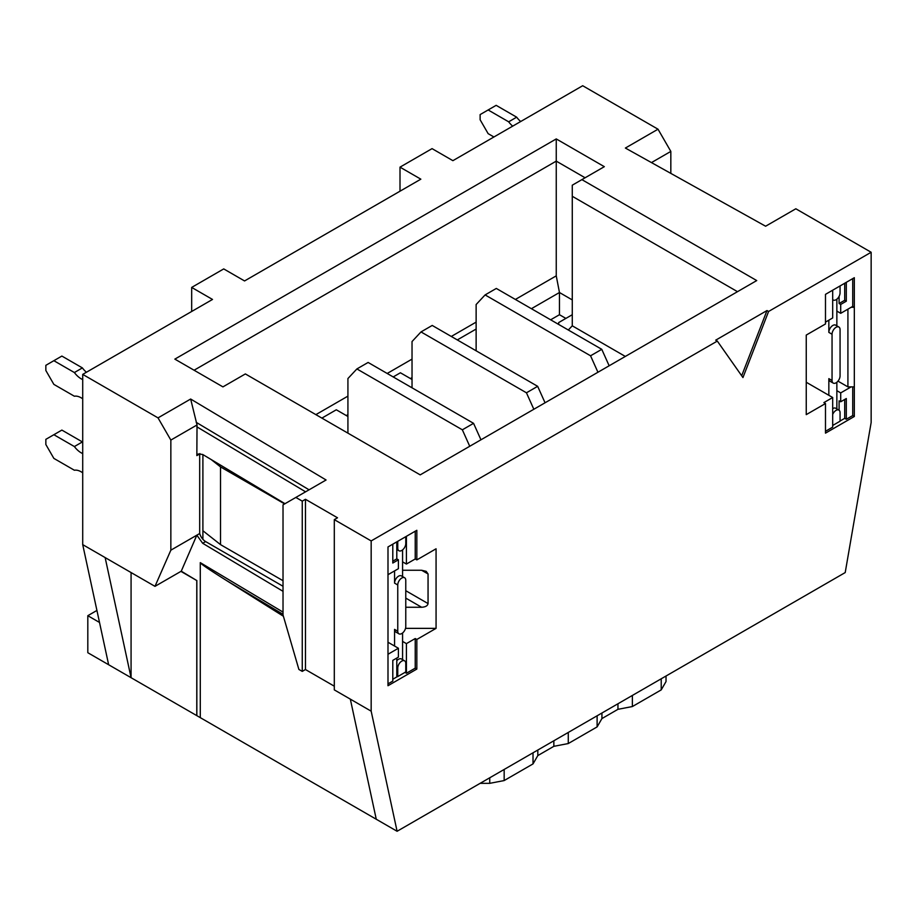 <?xml version="1.0" encoding="UTF-8"?>
<svg xmlns="http://www.w3.org/2000/svg" width="917" height="917" viewBox="0 0 917 917"><rect width="100%" height="100%" fill="white"/><g stroke="black" fill="none" stroke-linecap="round" stroke-linejoin="round"><path stroke-width="1.38" d="M476.129 350.798L476.129 304.536L485.104 294.919L590.548 355.796L597.941 372.245M609.152 365.768L601.77 349.32L496.315 288.442L485.104 294.919M601.77 349.32L590.548 355.796M412.031 387.799L412.031 341.548L421.006 331.92L526.45 392.797L533.832 409.257M545.053 402.781L537.66 386.321L432.216 325.443L421.006 331.92M537.66 386.321L526.45 392.797M347.921 433.145L347.921 378.549L356.896 368.932L462.351 429.809L469.733 446.27M480.955 439.793L473.562 423.333L368.118 362.456L356.896 368.932M473.562 423.333L462.351 429.809M394.562 646.027L394.562 629.383L397.76 631.228A5.662 3.267 120 0 0 398.941 633.819A5.662 3.267 120 0 0 403.308 632.306A5.662 3.267 120 0 0 405.772 626.598L405.772 580.346A5.662 3.267 120 0 0 404.603 577.744L401.394 575.899A5.662 3.267 120 0 0 398.563 576.174A5.662 3.267 120 0 0 394.562 583.12L394.562 570.901M404.603 577.744A5.662 3.267 120 0 0 401.772 578.031A5.662 3.267 120 0 0 397.76 584.966L397.76 631.228M396.797 658.062L396.797 676.012L397.76 676.563L405.772 671.943L405.772 663.427A5.662 3.267 120 0 0 404.603 660.836L401.394 658.979A5.662 3.267 120 0 0 398.563 659.266A5.662 3.267 120 0 0 396.797 660.756M404.603 660.836A5.662 3.267 120 0 0 401.772 661.111A5.662 3.267 120 0 0 397.76 668.057L397.76 676.563M82.713 453.583A17.228 9.949 60 0 1 74.38 446.556L53.862 434.715L45.85 439.335L45.85 444.516L53.862 458.397L74.38 470.238A17.228 9.949 60 0 1 81.109 471.785A17.228 9.949 60 0 1 82.713 472.828M82.713 379.569A17.228 9.949 60 0 1 74.38 372.543L53.862 360.69L45.85 365.321L45.85 370.502L53.862 384.383L74.38 396.224A17.228 9.949 60 0 1 81.109 397.772A17.228 9.949 60 0 1 82.713 398.815M199.895 453.56A9.067 5.238 -120 0 0 199.688 453.961L199.688 533.522A9.067 5.238 -120 0 0 205.637 541.58L283.021 586.261M396.797 547.587L397.76 548.148A5.662 3.267 120 0 0 398.941 550.739A5.662 3.267 120 0 0 403.308 549.214A5.662 3.267 120 0 0 405.772 543.517L405.772 536.674M397.76 548.148L397.76 541.294M402.574 549.902L402.574 576.575M402.574 632.982L402.574 659.655M82.713 442.349A17.228 9.949 60 0 1 82.392 441.925L61.875 430.084L53.862 434.715M86.427 372.245A17.228 9.949 60 0 1 82.392 367.912L61.875 356.071L53.862 360.69M283.021 580.713L220.527 544.629L220.527 466.913L284.625 503.914M82.392 367.912L74.38 372.543M82.392 441.925L74.38 446.556M394.562 629.383A5.662 3.267 120 0 0 395.731 631.973L398.941 633.819M220.527 544.629L202.898 530.748L202.898 539.299M220.527 466.913L211.151 459.532M202.898 530.748L202.898 454.591M828.842 320.171L828.842 332.39A5.662 3.267 -60 0 1 832.854 325.443A5.662 3.267 -60 0 1 835.685 325.168L838.883 327.014A5.662 3.267 -60 0 1 840.064 329.604L840.064 375.867A5.662 3.267 -60 0 1 837.588 381.575A5.662 3.267 -60 0 1 833.221 383.088A5.662 3.267 -60 0 1 832.051 380.498L832.051 334.235A5.662 3.267 -60 0 1 836.052 327.3A5.662 3.267 -60 0 1 838.883 327.014M832.693 408.627A5.662 3.267 -60 0 1 832.854 408.535A5.662 3.267 -60 0 1 835.685 408.248L838.883 410.105A5.662 3.267 -60 0 1 840.064 412.696L840.064 421.201L832.693 425.465M832.693 414.438A5.662 3.267 -60 0 1 836.052 410.38A5.662 3.267 -60 0 1 838.883 410.105M832.693 299.699L833.221 300.008A5.662 3.267 -60 0 0 837.588 298.483A5.662 3.267 -60 0 0 840.064 292.787L840.064 285.944M836.854 325.844L836.854 299.171M836.854 408.925L836.854 382.251M512.695 126.133A17.228 9.949 60 0 1 508.66 121.812L488.142 109.96L480.13 114.591L480.13 119.772L488.142 133.653L493.919 136.977M833.221 383.088L830.011 381.243A5.662 3.267 -60 0 1 828.842 378.641L828.842 395.296M520.707 121.514A17.228 9.949 60 0 1 516.672 117.181L496.154 105.34L488.142 109.96M508.66 121.812L516.672 117.181M840.064 421.018L844.706 418.335L844.706 399.468M839.101 410.243L839.101 400.855L840.706 401.772L846.311 398.54L846.311 419.264L852.718 415.561L854.323 416.49L854.323 386.882L851.114 386.882L840.706 392.9L840.706 401.772M825.483 431.288L832.693 427.127L832.693 397.519L823.879 402.609L825.483 403.537L825.483 433.145L854.323 416.49M846.311 419.264L844.706 418.335M844.706 283.261L844.706 300.283L839.101 303.516L839.101 296.351M836.854 311.104L840.706 313.327L852.718 306.381L854.323 307.31L854.323 277.702L825.483 294.357L825.483 323.965L806.249 335.072L806.249 414.633L825.483 403.537M852.718 306.381L852.718 278.63M851.114 307.31L854.323 307.31L854.323 386.882M396.797 541.855L396.797 558.877L392.797 561.193M402.574 561.834L406.414 564.058L415.229 558.969L416.834 559.897L416.834 530.29L387.994 546.945L387.994 685.721L416.834 669.066L416.834 639.458L436.068 628.363L405.52 628.363M392.797 679.245L397.6 676.471M387.994 683.876L392.797 681.102L392.797 660.378L398.402 657.134L398.402 648.25L387.994 654.268M402.574 641.407L406.414 643.631L406.414 673.238L415.229 668.149L416.834 669.066M406.414 673.238L404.97 672.402M170.849 440.08L170.849 550.177L199.688 533.522L199.688 453.961L196.846 455.6L197.029 424.961L170.849 440.08L158.022 417.877L82.713 374.388L212.515 299.446L191.676 287.422L191.676 311.471M283.021 614.94L283.021 504.843L295.847 497.438L302.255 501.14L302.255 671.382L298.885 669.444L283.021 614.94M283.399 616.235L226.556 580.553C209.133 569.606 200.376 563.634 200.284 562.637L200.284 717.644L397.095 831.272L845.21 572.563L871.15 422.508L871.15 252.267L795.83 208.778L765.603 226.224L625.383 148.05L658.016 129.205L582.696 85.728L452.895 160.67L432.056 148.634L400.007 167.146L400.007 191.195M837.966 381.14L847.916 386.882L847.916 309.167M741.681 375.764L766.99 310.554L715.707 340.161L717.312 341.078L371.167 540.927L334.304 519.641L334.304 689.882L371.167 711.168L397.095 831.272M334.304 519.641L337.513 517.796L305.464 499.295L305.464 669.536L334.304 686.191M305.464 669.536L302.255 671.382M568.276 732.454L568.276 743.549L597.116 726.894L597.116 715.799M632.375 695.441L632.375 706.548L661.214 689.893L661.214 678.786M537.821 750.026L537.821 755.585L553.845 746.323L553.845 740.776M537.821 755.585L533.018 763.907L533.018 752.8M504.167 769.455L504.167 780.562L533.018 763.907M504.167 780.562L489.747 783.336L480.13 783.336M666.029 676.012L666.029 681.56L661.214 689.893M632.375 706.548L617.955 709.322L617.955 703.763M601.93 713.025L601.93 718.573L617.955 709.322M601.93 718.573L597.116 726.894M568.276 743.549L553.845 746.323M376.268 819.248L350.328 699.144M321.89 418.106L336.31 409.784L347.921 416.49M346.328 415.561L347.921 414.633M393.198 376.933L400.408 372.772L412.031 379.478M410.426 378.549L412.031 377.632M457.296 339.92L476.129 329.054M531.413 308.697L559.462 292.512L572.277 299.916M515.388 299.446L556.252 275.857L559.462 292.512L559.462 314.714L550.647 319.804M476.129 322.119L451.29 336.459M412.031 359.12L387.192 373.46M347.921 396.133L315.872 414.633M371.167 540.927L371.167 711.168M558.682 324.446L558.682 322.566L572.277 314.714M565.869 318.417L559.462 314.714M806.249 382.251L832.693 397.519M556.252 275.857L556.252 161.128L194.083 370.227M585.103 177.783L556.252 161.128L556.252 138.925L604.326 166.676L581.894 179.629L756.731 280.568L420.204 474.868L245.366 373.93L222.934 386.882L174.849 359.12L556.252 138.925M96.915 610.447L87.814 615.697L87.814 652.709L131.074 677.697L105.146 557.582L154.984 586.353L170.849 550.177M108.642 664.733L82.713 544.629L82.713 374.388M82.713 544.629L105.146 557.582M670.831 173.393L670.831 151.408L651.471 162.596M658.016 129.205L670.831 151.408M191.676 287.422L223.725 268.91L244.564 280.946L420.846 179.17L400.007 167.146M158.022 417.877L190.656 399.033L326.074 479.992L295.847 497.438M305.464 499.295L302.255 501.14M766.99 310.554L768.584 311.471L871.15 252.267M416.834 559.897L436.068 548.79L436.068 628.363M717.312 341.078L742.953 377.563L768.584 311.471M836.854 390.676L840.706 392.9M847.916 386.882L851.114 386.882M825.483 322.119L832.693 317.947L832.693 290.196M846.311 282.333L846.311 301.2L840.706 304.444L840.706 313.327M840.706 304.444L839.101 303.516M387.994 642.244L398.402 648.25M387.994 574.695L398.402 568.689L398.402 559.806L396.797 558.877M406.414 536.296L406.414 564.058M415.229 668.149L415.229 638.541L406.414 643.631M415.229 638.541L416.834 639.458M200.284 717.644L131.074 677.697L131.074 572.552M99.517 622.46L87.814 615.697M737.497 291.675L572.277 196.284L572.277 185.188L581.894 179.629M568.311 330.005L572.277 325.822L572.277 196.284M572.277 325.822L625.325 356.438M196.777 715.627L196.777 580.541L180.924 571.383L154.984 586.353M489.747 783.336L489.747 777.788M283.021 591.316L202.68 543.288L196.846 535.173L181.257 571.188L196.777 580.541M196.846 715.592L196.846 580.507M196.846 455.6L198.232 453.972L202.68 454.465L285.015 503.697M197.029 424.961L190.656 399.033M405.772 607.26L421.637 607.26C425.511 607.031 427.643 605.793 428.056 603.569L428.056 573.962L426.176 571.337L421.637 570.259L402.574 570.259M415.229 558.969L415.229 531.207M852.718 415.561L852.718 386.882M398.402 559.806L392.797 563.038L392.797 544.159M846.311 301.2L844.706 300.283M396.797 667.496L397.76 668.057M394.562 583.12L397.76 584.966M828.842 378.641L832.051 380.498M828.842 332.39L832.051 334.235M200.284 562.637L283.021 612.097M305.579 491.821L196.846 426.818M196.192 422.324L309.063 489.804M283.021 614.31L226.556 580.553M205.637 541.58L202.68 543.288M421.637 570.259L428.056 573.962M405.772 590.708L428.056 603.569M405.772 598.102L421.637 607.26M396.797 549.501L398.941 550.739"/></g></svg>
